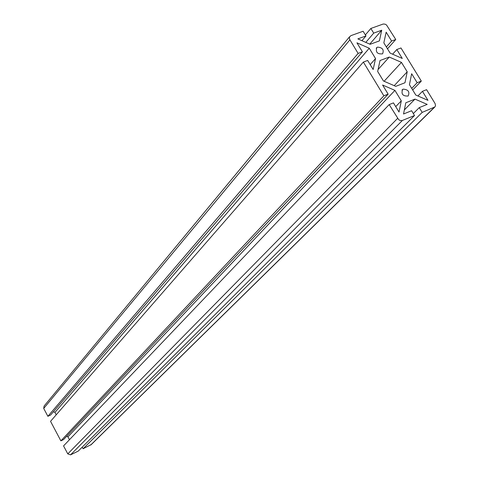 <?xml version="1.0" encoding="UTF-8"?>
<svg xmlns="http://www.w3.org/2000/svg" width="479" height="479" viewBox="0 0 479 479"><rect width="100%" height="100%" fill="white"/><g stroke="black" fill="none" stroke-linecap="round" stroke-linejoin="round"><path stroke-width="0.72" d="M350.844 35.674L349.407 37.188L349.574 39.26L358.112 53.414L362.411 51.828L356.945 42.829L369.255 48.241L375.542 58.564L373.153 69.503L367.656 60.456L363.363 62.066L383.853 95.824L388.134 94.141L382.595 85.022L394.93 90.381L401.3 100.835L399.019 112.044L393.451 102.883L389.176 104.584L398.702 119.696L400.175 120.498L402.043 120.588L414.521 115.523L411.599 110.721L403.534 113.99L405.797 102.781L414.994 99.099L427.202 104.398L419.251 107.619L422.179 112.397L434.968 106.913L435.525 105.548L435.1 103.566L426.585 89.681L422.442 91.327L427.981 100.356L415.796 95.058L409.443 84.681L411.653 73.742L417.161 82.717L421.31 81.083L400.971 47.972L396.804 49.535L402.27 58.444L390.116 53.097L383.841 42.853L386.152 32.171L391.588 41.032L395.762 39.494L386.493 24.95L385.062 24.154L383.236 24.016L370.854 28.459L373.704 33.123L381.727 30.207L379.398 40.889L370.129 44.296L357.837 38.889L365.974 35.931L363.118 31.249L350.844 35.674M349.598 36.727L44.092 406.06L43.709 408.431L47.882 416.305L358.112 53.414M47.882 416.305L50.576 415.048L362.411 51.828M53.355 411.808L54.941 412.383L369.255 48.241M370.189 64.623L375.542 58.564M54.941 412.383L56.223 414.796M383.853 95.824L60.881 440.854L50.54 421.322L363.363 62.066M60.881 440.854L63.575 439.56L388.134 94.141M66.581 436.363L67.928 436.842L394.93 90.381M395.72 106.619L401.3 100.835M67.928 436.842L69.461 439.722M414.521 115.523L78.239 451.11L70.551 454.852L67.779 453.87L63.557 445.907L389.176 104.584M404.348 109.948L414.994 99.099M413.329 113.559L419.251 107.619M82.232 447.123L83.095 448.745L422.179 112.397M83.095 448.745L91.357 444.5M417.892 95.968L422.442 91.327M411.706 88.376L417.161 82.717M412.7 89.992L421.31 81.083M392.618 54.199L396.804 49.535M386.355 46.96L391.588 41.032M387.493 48.816L395.762 39.494M365.375 34.943L370.854 28.459M365.8 42.392L373.704 33.123M369.758 44.134L381.727 30.207M361.944 40.697L365.974 35.931M377.542 47.128C382.529 47.541 384.206 49.78 382.577 53.846C377.35 54.313 375.434 52.205 376.823 47.523L377.542 47.128M403.192 89.13C408.294 89.567 409.946 91.86 408.15 96.022C402.851 96.303 401.001 94.118 402.605 89.447L403.192 89.13M395.768 86.346L383.451 80.987L377.662 71.467L380.027 60.528L389.277 57.043L401.456 62.39L407.216 71.796L404.989 82.735L395.768 86.346M378.081 69.509L389.277 57.043M384.104 81.268L401.456 62.39M394.217 85.669L407.216 71.796M43.709 408.431L349.88 39.859M67.779 453.87L397.57 118.415M70.551 454.852L402.372 120.48M90.699 445.039L434.106 107.53M90.98 444.871L434.537 107.296M376.213 48.223L376.823 47.523M401.971 90.118L402.605 89.447"/></g></svg>
